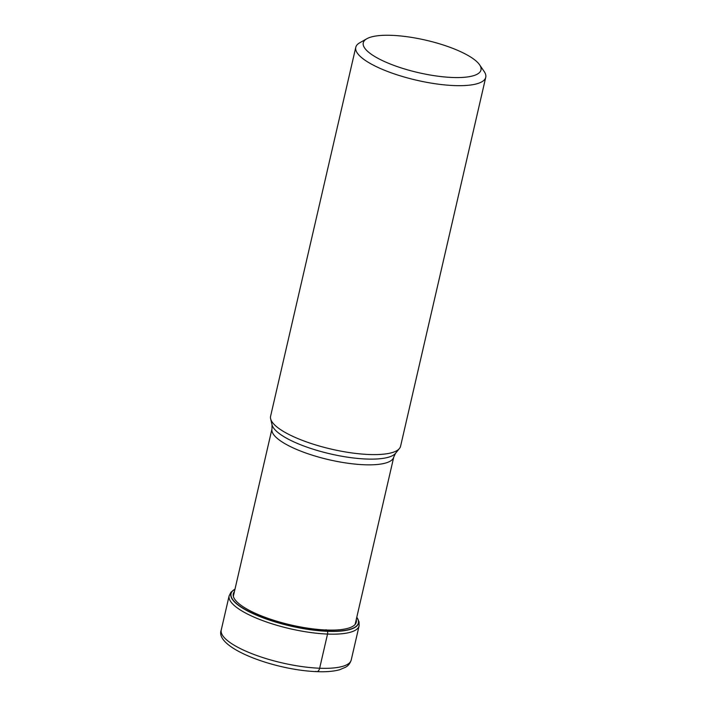 <?xml version="1.0" encoding="UTF-8"?>
<svg xmlns="http://www.w3.org/2000/svg" width="707" height="707" viewBox="0 0 707 707"><rect width="100%" height="100%" fill="white"/><g stroke="black" fill="none" stroke-linecap="round" stroke-linejoin="round"><path stroke-width="1.06" d="M234.98 589.196A65.318 18.002 13 0 0 253.848 613.835A65.318 18.002 13 0 0 327.403 631.13A144.025 78.415 -87.7 0 0 326.387 630.008L326.095 629.698M356.77 617.317A65.318 18.002 -167 0 1 327.403 631.13L327.456 631.307A65.477 18.046 -167 0 1 253.521 613.87A65.477 18.046 -167 0 1 234.98 589.17L231.003 592.183L229.139 595.798L221.256 629.972A66.697 18.382 13 0 0 252.319 653.842A66.697 18.382 13 0 0 319.644 668.23L327.535 634.064A3.155 1.714 -87.7 0 0 327.456 631.307A65.477 18.046 -167 0 0 356.779 617.282M355.771 47.316L270.595 416.237A66.697 18.382 13 0 0 270.631 418.765A66.697 18.382 13 0 0 368.983 454.504A66.697 18.382 13 0 0 399.437 448.503A66.697 18.382 13 0 0 400.577 446.25L485.744 77.319A66.697 18.382 -167 0 1 454.159 85.574A66.697 18.382 -167 0 1 364.856 60.095A66.697 18.382 -167 0 1 355.771 47.316A66.697 18.382 -167 0 1 359.686 42.809L366.818 38.744A60.395 16.65 -167 0 1 391.872 35.35A60.395 16.65 -167 0 1 472.744 58.425A60.395 16.65 -167 0 1 479.576 64.779A60.395 16.65 -167 0 1 452.365 77.478A60.395 16.65 -167 0 1 371.502 54.404A60.395 16.65 -167 0 1 366.818 38.744M479.576 64.779L484.207 71.557A66.697 18.382 -167 0 1 485.744 77.319M315.879 671.323A5.249 2.863 -87.7 0 0 319.644 668.23A66.697 18.382 13 0 0 351.229 659.976C349.505 665.349 346.183 666.772 345.758 667.125L339.705 669.715C333.722 671.394 326.095 672.039 316.807 671.65C273.742 670.006 214.009 647.541 221.256 629.972M351.229 659.976L359.121 625.81A66.697 18.382 -167 0 1 327.535 634.064A66.697 18.382 -167 0 1 260.211 619.668A66.697 18.382 -167 0 1 229.139 595.798M356.222 619.677A63.117 17.401 -167 0 1 326.387 630.008A63.117 17.401 13 0 1 259.062 614.931A63.117 17.401 13 0 1 234.432 591.565M270.631 418.765L272.018 424.748A63.975 17.631 13 0 0 366.359 459.029A63.975 17.631 13 0 0 366.429 459.029A63.975 17.631 13 0 0 395.567 453.275L393.772 457.014A62.499 17.224 -167 0 1 364.246 464.755A62.499 17.224 -167 0 1 364.176 464.746A62.499 17.224 -167 0 1 301.102 451.26A62.499 17.224 -167 0 1 271.983 428.893L233.337 596.31M359.121 625.81L359.05 621.824L356.779 617.264M393.772 457.014L355.126 624.431M395.567 453.275L399.437 448.503M272.018 424.748L271.983 428.893"/></g></svg>
